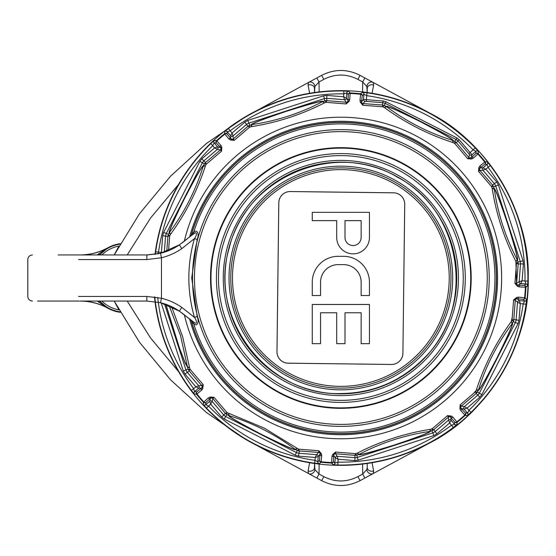 <?xml version="1.0" encoding="UTF-8"?>
<svg xmlns="http://www.w3.org/2000/svg" width="556" height="556" viewBox="0 0 556 556"><rect width="100%" height="100%" fill="white"/><g stroke="black" fill="none" stroke-linecap="round" stroke-linejoin="round"><path stroke-width="0.83" d="M99.524 301.06L107.989 308.288A34.59 34.59 0 0 0 120.353 312.312M120.353 243.688A34.59 34.59 0 0 0 107.989 247.712L99.524 254.94M97.279 254.94L98.607 253.897A2.884 0.987 -137 0 0 100.149 254.259A34.145 34.145 0 0 1 120.075 244.167M98.607 253.897L107.989 247.712C99.274 252.48 89.905 254.891 79.869 254.94M79.869 301.06C89.905 301.109 99.274 303.52 107.989 308.288L97.279 301.06M98.607 302.103A2.884 0.987 137 0 1 100.149 301.741A34.145 34.145 0 0 0 120.075 311.833M108.149 308.205C99.371 303.465 90.037 301.081 80.154 301.06L146.847 301.06L160.503 302.693L161.469 298.245C168.802 300.066 175.571 303.103 181.763 307.357L194.433 317.386C186.976 291.017 186.976 264.76 194.433 238.614C196.539 236.189 197.929 230.309 193.71 233.909L190.736 236.008A4.615 4.087 -132.9 0 1 190.645 236.085L179.428 244.842C173.632 248.81 167.321 251.632 160.496 253.307L179.428 244.842L181.763 248.643C175.55 252.91 168.788 255.948 161.469 257.755L160.503 253.307L146.847 254.94L160.503 253.307M37.586 301.06L79.063 301.06M190.013 236.682L193.815 231.908C198.131 228.996 199.041 235.41 197.185 239.434L191.723 278L197.185 316.566C199.034 320.555 198.144 327.018 193.815 324.092L190.534 319.853M190.52 236.196A4.615 4.587 44.8 0 0 191.591 234.326A155.527 155.527 0 0 1 431.025 151.288A155.527 155.527 0 0 1 431.025 404.712A155.527 155.527 0 0 1 191.591 321.674A4.615 4.587 135.2 0 0 190.52 319.804M191.869 322.105A4.615 4.087 132.9 0 0 190.736 319.992L190.736 319.992A4.615 4.087 132.9 0 0 190.645 319.915L179.428 311.158L160.503 302.693C167.321 304.368 173.632 307.19 179.428 311.158L181.763 307.357M179.428 311.158L193.71 322.091C197.929 325.691 196.546 319.818 194.433 317.386L197.185 316.566M193.71 233.909A4.615 2.648 -115 0 0 193.815 231.908A154.095 154.095 0 0 1 430.997 153.025A154.095 154.095 0 0 1 430.997 402.975A154.095 154.095 0 0 1 193.815 324.092A4.615 2.648 115 0 0 193.71 322.091M190.381 236.321A4.615 4.58 -137.6 0 0 190.395 236.307L190.736 236.008A4.615 4.087 -132.9 0 0 191.869 233.895M197.185 239.434L194.433 238.614L181.763 248.643M78.57 296.445L146.847 296.445L161.462 298.245M161.462 257.755L146.847 259.555L78.57 259.555M58.158 254.94L146.853 254.94L146.847 259.555M159.648 253.501L147.389 254.94M80.154 254.94C90.037 254.919 99.371 252.535 108.149 247.795M372.068 462.724L373.639 470.925L373.166 473.559L360.073 480.648C347.271 487.125 334.455 487.125 321.639 480.648L246.238 439.699L206.457 412.531L170.483 379.734L139.452 342.19L114.216 301.06A345.867 345.867 0 0 0 118.998 309.914A32.415 32.415 0 0 1 101.901 301.06M101.901 254.94A32.415 32.415 0 0 1 118.998 246.086A345.867 345.867 0 0 0 114.216 254.94L139.452 213.81L170.483 176.266L206.457 143.469L246.238 116.301L308.545 82.441A4.615 4.059 61.6 0 1 314.904 86.444L319.033 81.961L319.123 91.921M161.469 257.81L161.469 298.19M191.424 234.472A155.638 155.638 0 0 1 431.046 151.156A155.638 155.638 0 0 1 431.046 404.844A155.638 155.638 0 0 1 191.424 321.528M210.515 278A130.34 130.34 0 0 1 406.026 165.125A130.34 130.34 0 0 1 406.026 390.875A130.34 130.34 0 0 1 210.515 278M339.438 393.856A115.863 115.863 0 0 0 441.895 221.295A115.863 115.863 0 0 0 241.228 218.849A115.863 115.863 0 0 0 339.438 393.856A115.863 115.863 0 0 1 241.228 218.849A115.863 115.863 0 0 1 441.895 221.295A115.863 115.863 0 0 1 339.438 393.856M339.507 388.095A110.102 110.102 0 0 1 246.183 221.788A110.102 110.102 0 0 1 436.87 224.117A110.102 110.102 0 0 1 339.507 388.095A110.102 110.102 0 0 1 246.183 221.788A110.102 110.102 0 0 1 436.87 224.117A110.102 110.102 0 0 1 339.507 388.095M402.912 353.241L404.733 204.295A11.356 11.356 0 0 0 393.516 192.8L290.295 191.542A11.356 11.356 0 0 0 278.792 202.759L276.978 351.705A11.356 11.356 0 0 0 288.196 363.2L391.417 364.458A11.356 11.356 0 0 0 402.912 353.241L404.712 204.295A11.335 11.335 0 0 0 393.516 192.821L290.295 191.556A11.335 11.335 0 0 0 278.813 202.759L276.992 351.705A11.335 11.335 0 0 0 288.196 363.179L391.417 364.444A11.335 11.335 0 0 0 402.892 353.241M319.123 464.079L319.033 474.039L323.828 476.638C335.185 482.372 346.541 482.372 357.883 476.638L362.679 474.039L362.588 464.079M367.203 463.482L367.238 467.638L367.203 463.482M373.639 470.925A4.615 3.614 179.5 0 1 367.238 467.638L366.807 469.556L362.679 474.039L364.868 478.056M309.643 93.276L308.073 85.075L308.545 82.441L321.639 75.352C334.455 68.874 347.271 68.874 360.073 75.352L430.08 113.264C487.862 142.246 530.236 213.393 528.2 278C530.236 342.607 487.862 413.754 430.08 442.736L373.166 473.559A4.615 4.059 -118.4 0 1 366.807 469.556M473.58 393.405L476.221 390.291M526.045 304.243A187.038 187.038 0 0 1 470.939 412.399L467.401 415.534A1.731 1.731 -86.6 0 0 467.547 413.136L468.937 410.328A184.161 184.161 0 0 0 523.196 303.84L524.649 301.067L523.238 299.357A1.731 1.731 -39.7 0 0 525.093 297.814L526.504 299.538L526.045 304.243L520.305 303.611L518.984 320.346L518.074 323.592L513.223 321.639L512.354 323.307A5.762 1.272 -152.5 0 0 511.166 321.709L512.257 317.254M516.559 284.338L515.898 261.459A5.762 1.272 -18.5 0 0 517.33 260.076L517.928 261.862L520.284 261.584L495.667 185.815L494.569 183.855L482.914 170.212A1.731 1.731 86.4 0 1 483.108 167.78L483.108 167.78A1.731 1.731 -85.5 0 0 482.914 170.212L479.918 170.407L478.507 171.359L479.599 168.732A1.731 1.731 -93.6 0 0 479.918 170.407L492.498 185.016A5.762 0.952 139.2 0 1 491.601 186.642L478.507 171.359L478.911 167.419A1.731 1.126 20.5 0 1 479.599 168.732L480.196 167.961L483.108 167.78L487.125 164.347A1.731 1.731 -84.4 0 0 487.362 161.956L490.364 165.605L488.057 167.342L487.125 164.347L484.922 164.138A1.731 1.731 -84.7 0 0 485.145 161.733L487.362 161.956M470.411 159.044L469.278 157.821M373.639 85.075L373.166 82.441A4.615 4.059 118.4 0 0 366.807 86.444L367.203 92.518L367.238 88.362A4.615 3.614 -179.5 0 1 373.639 85.075L372.068 93.276M362.588 91.921L362.679 81.961L366.807 86.444M308.073 470.925L308.545 473.559A4.615 4.059 -61.6 0 0 314.904 469.556L314.508 463.482L314.474 467.638A4.615 3.614 0.5 0 1 308.073 470.925L309.643 462.724M316.844 478.056L319.033 474.039L314.904 469.556M364.868 77.944L362.679 81.961L357.883 79.362C346.541 73.628 335.185 73.628 323.828 79.362L319.033 81.961L316.844 77.944M308.073 85.075A4.615 3.614 -0.5 0 1 314.474 88.362L314.508 92.518L314.904 86.444M127.22 301.06L150.481 337.881L178.58 371.617M178.58 184.383L150.481 218.119L127.22 254.94M154.464 296.918A187.344 187.344 0 0 0 446.69 432.582A187.344 187.344 0 0 0 425.91 111.075A187.344 187.344 0 0 0 155.006 254.363M478.389 151.454A1.731 1.731 -176.6 0 0 475.992 151.308L473.184 149.918A184.161 184.161 0 0 0 366.696 95.66L366.383 99.663L383.119 100.977L385.933 101.769L456.928 137.944L459.221 139.758L470.133 152.525L475.248 147.917L478.389 151.454L478.257 153.671A1.731 1.731 -176.3 0 0 475.853 153.519L475.992 151.308L471.974 154.742A1.731 1.731 12.6 0 1 469.535 154.547L468.819 153.644L470.133 152.525L471.974 154.742L471.335 157.591L475.853 153.519A1.731 1.223 -132 0 1 477.882 154.012L478.257 153.671A185.301 185.301 0 0 1 485.145 161.733L484.749 162.053A1.731 1.223 51 0 1 484.922 164.138L480.196 167.961A1.731 1.223 51 0 0 480.023 165.883L484.749 162.053A184.794 184.794 0 0 0 477.882 154.012L473.364 158.085L471.669 158.94L467.714 158.724L471.335 157.591A1.731 1.223 -132 0 1 473.364 158.085M490.364 165.605A187.038 187.038 0 0 1 527.873 281.051L527.588 285.763L525.927 287.25A1.731 1.731 -131.3 0 0 524.336 285.436A1.731 1.223 93 0 1 525.42 287.223L519.346 286.903L517.539 286.312L514.905 283.365L516.6 283.303A1.731 1.731 -122.4 0 0 517.323 284.846L514.905 283.365L516.51 263.301A5.762 0.952 4.8 0 1 518.192 264.093A5.762 5.762 -96.8 0 0 517.928 261.862A5.762 1.327 -18.5 0 1 516.51 263.301L515.905 261.473A5.762 2.05 -27.8 0 0 516.983 259.242C518.366 260.132 515.252 248.323 507.649 223.818C499.385 199.486 494.958 188.102 494.374 189.652A5.762 5.762 -99.7 0 0 494.159 188.769C494.77 187.275 499.281 198.951 507.697 223.797C515.488 248.817 518.699 260.91 517.33 260.076A5.762 5.762 -116.3 0 0 516.983 259.242C505.557 237.377 498.023 214.185 494.374 189.652A5.762 2.05 171.8 0 0 492.192 188.477L491.601 186.642A5.762 1.327 162.5 0 1 493.596 186.976A5.762 5.762 -119.2 0 0 492.498 185.016L496.758 181.986L498.405 184.926L523.022 260.695L523.418 264.037L522.098 280.773L524.989 281.002A184.161 184.161 0 0 0 488.057 167.342L485.854 169.219L483.108 167.78M467.401 415.534L465.177 415.401A1.731 1.731 -86.3 0 0 465.337 412.997A1.731 1.223 138 0 1 464.844 415.026L460.771 410.509L459.916 408.813L460.132 404.865L461.376 406.026A1.731 1.731 -77.4 0 0 460.792 407.624L460.132 404.865L475.456 391.813A5.762 0.952 49.8 0 1 476.082 393.558A5.762 5.762 -51.8 0 0 477.472 391.799L479.341 393.266L515.502 322.285L516.114 320.124L517.525 302.235A1.731 1.731 131.4 0 1 519.38 300.65L519.38 300.65A1.731 1.731 -40.5 0 0 517.525 302.242L520.305 303.611L519.38 300.65L524.649 301.067A1.731 1.731 -39.4 0 0 526.504 299.538M453.244 427.508A187.038 187.038 0 0 1 337.805 465.018L333.086 464.733A1.731 1.731 -41.6 0 0 334.886 463.141L337.853 462.133A184.161 184.161 0 0 0 451.514 425.208L449.63 422.998L451.076 420.253L454.509 424.27L454.718 422.067A1.731 1.731 5.3 0 0 457.115 422.289L456.9 424.506L453.244 427.508L451.514 425.208L454.509 424.27A1.731 1.731 5.6 0 0 456.9 424.506M333.086 464.733L331.605 463.072A1.731 1.731 -41.3 0 0 333.419 461.48A1.731 1.223 -177 0 1 331.633 462.564L331.953 456.49L332.544 454.69L335.49 452.049L335.553 453.752A1.731 1.731 -32.4 0 0 334.01 454.467L335.49 452.049L355.555 453.654A5.762 0.952 94.8 0 1 354.763 455.336A5.762 5.762 -6.7 0 0 356.994 455.072L357.272 457.428L433.041 432.811L435 431.713L448.636 420.065A1.731 1.731 176.4 0 1 451.076 420.253L451.076 420.253A1.731 1.731 4.5 0 0 448.636 420.065L448.449 417.063A1.731 1.731 176.4 0 1 450.117 416.743L447.497 415.659L451.43 416.055L452.973 417.167L456.803 421.893A184.794 184.794 0 0 0 464.844 415.026L465.177 415.401A185.301 185.301 0 0 1 457.115 422.289L456.803 421.893A1.731 1.223 -39 0 1 454.718 422.067L450.117 416.743A1.731 1.126 -69.5 0 0 451.43 416.055M314.613 463.19A187.038 187.038 0 0 1 206.457 408.083L203.322 404.546A1.731 1.731 3.4 0 0 205.72 404.692L208.528 406.082A184.161 184.161 0 0 0 315.016 460.34L315.245 457.449L318.206 456.525L317.789 461.8L319.498 460.382A1.731 1.731 50.3 0 0 321.034 462.238L319.311 463.648L314.613 463.19L315.016 460.34L317.789 461.8A1.731 1.731 50.6 0 0 319.311 463.648M203.322 404.546L203.447 402.329A1.731 1.731 3.7 0 0 205.852 402.481L205.72 404.692L209.737 401.258L210.731 404.198L206.457 408.083M157.716 297.404A184.161 184.161 0 0 0 193.648 388.658L195.851 386.781L184.953 374.014L183.306 371.074L188.116 369.024A5.762 5.762 60.7 0 0 189.214 370.984A5.762 0.952 -40.8 0 1 190.11 369.358L203.197 384.641L202.113 387.268A1.731 1.731 86.4 0 0 201.786 385.593L203.197 384.641L202.794 388.581L201.689 390.117L196.956 393.947A1.731 1.223 -129 0 1 196.789 391.862A1.731 1.731 95.3 0 0 196.567 394.267L194.35 394.044L191.347 390.395L193.648 388.658L194.579 391.653A1.731 1.731 95.6 0 0 194.35 394.044M155.339 254.314L155.666 251.757L158.516 252.16L157.73 253.904M155.666 251.757A187.038 187.038 0 0 1 210.773 143.601L214.303 140.466L216.527 140.599A1.731 1.731 93.7 0 0 216.374 143.003A1.731 1.223 -42 0 1 216.868 140.974L220.94 145.491L221.795 147.187L221.573 151.135L220.336 149.974A1.731 1.731 102.6 0 0 220.913 148.376L221.573 151.135L206.255 164.187A5.762 0.952 -130.2 0 1 205.63 162.442A5.762 5.762 128.2 0 0 204.233 164.201L202.37 162.734L166.202 233.715L165.591 235.876L164.305 252.236M228.46 128.492A187.038 187.038 0 0 1 343.907 90.982L348.619 91.267A1.731 1.731 138.4 0 0 346.826 92.859L343.858 93.867A184.161 184.161 0 0 0 230.191 130.792L232.074 133.002L230.636 135.747L227.202 131.73L226.987 133.933A1.731 1.731 -174.7 0 0 224.589 133.711L224.812 131.494L228.46 128.492L230.191 130.792L227.202 131.73A1.731 1.731 -174.4 0 0 224.812 131.494M348.619 91.267L350.099 92.928A1.731 1.731 138.7 0 0 348.292 94.52A1.731 1.223 3 0 1 350.078 93.436L349.759 99.51L349.168 101.31L346.214 103.951L346.159 102.248A1.731 1.731 147.6 0 0 347.702 101.533L346.214 103.951L326.157 102.346A5.762 0.952 -85.2 0 1 326.949 100.664A5.762 5.762 173.2 0 0 324.718 100.928L324.44 98.572L248.671 123.189L246.711 124.287L233.068 135.935A1.731 1.731 -3.6 0 1 230.636 135.747L230.636 135.747A1.731 1.731 -175.5 0 0 233.068 135.935L233.263 138.937A1.731 1.731 -3.6 0 1 231.588 139.257L234.215 140.341L230.274 139.945L228.738 138.833L224.909 134.107A184.794 184.794 0 0 0 216.868 140.974L216.527 140.599A185.301 185.301 0 0 1 224.589 133.711L224.909 134.107A1.731 1.223 141 0 1 226.987 133.933L231.588 139.257A1.731 1.126 110.5 0 0 230.274 139.945M367.099 92.81L366.696 95.66L363.916 94.2L362.213 95.618A1.731 1.731 -129.7 0 0 360.67 93.762L362.394 92.352L367.099 92.81A187.038 187.038 0 0 1 475.248 147.917M511.166 321.709C495.924 342.614 484.311 365.41 476.318 390.097A5.762 1.272 26.5 0 0 478.313 390.11L477.472 391.799A5.762 1.327 26.5 0 1 475.456 391.813L476.318 390.097A5.762 2.05 17.2 0 0 478.66 389.276C486.083 365.646 497.154 343.914 511.881 324.078A5.762 5.762 -54.7 0 0 512.354 323.307C513.855 322.661 508.796 334.086 497.182 357.598C484.985 380.832 478.695 391.667 478.313 390.11A5.762 5.762 -71.3 0 0 478.66 389.276C479.008 390.889 485.166 380.318 497.133 357.577C508.483 334.538 513.403 323.377 511.881 324.078A5.762 2.05 -143.2 0 0 511.166 321.709L512.048 319.999A5.762 1.327 -152.5 0 1 513.223 321.639A5.762 5.762 -74.2 0 0 513.827 319.478A5.762 0.952 -175.8 0 1 512.048 319.999L513.598 299.934L516.663 297.432L518.539 297.126L524.593 297.766A184.794 184.794 0 0 0 525.42 287.223L525.927 287.25A185.301 185.301 0 0 1 525.093 297.814L524.593 297.766A1.731 1.223 -84 0 1 523.238 299.357L517.191 298.718L513.598 299.934L515.266 300.254A1.731 1.731 131.4 0 1 516.218 298.843A1.731 1.126 -114.5 0 0 516.663 297.432M464.309 406.679L477.945 395.031L476.082 393.558L461.376 406.026L464.309 406.679A1.731 1.731 -85.5 0 0 464.114 409.119A1.731 1.731 102.6 0 1 464.309 406.679L467.054 408.125L470.939 412.399M464.114 409.119L461.265 408.479L465.337 412.997L467.547 413.136L464.114 409.119L467.054 408.125L479.814 397.22L481.906 394.572L479.341 393.266L477.945 395.031L479.814 397.22M527.588 285.763A1.731 1.731 -131.6 0 0 525.997 283.97L524.989 281.002L527.873 281.051M520.729 283.553L518.261 285.117L524.336 285.436L525.997 283.97L520.729 283.553L522.098 280.773L519.137 281.697A1.731 1.731 -130.5 0 0 520.729 283.553L520.729 283.553A1.731 1.731 57.6 0 1 519.137 281.697L520.548 263.815L523.418 264.037M496.758 181.986L485.854 169.219L482.914 170.212M385.933 101.769L385.148 103.312L382.987 102.7L366.244 101.387L366.383 99.663L363.506 99.475L363.916 94.2A1.731 1.731 -129.4 0 0 362.394 92.352M366.244 101.387L365.09 101.331A1.731 1.731 41.4 0 1 363.506 99.475L361.574 101.665L361.699 102.631A1.731 1.731 -138.6 0 0 363.11 103.583L362.783 105.258L360.288 102.186L359.982 100.316L360.615 94.263A184.794 184.794 0 0 0 350.078 93.436L350.099 92.928A185.301 185.301 0 0 1 360.67 93.762L360.615 94.263A1.731 1.223 -174 0 1 362.213 95.618L361.574 101.665A1.731 1.223 -174 0 0 359.982 100.316M343.907 90.982L343.629 96.751L346.409 98.127A1.731 1.731 -32.4 0 1 344.553 99.719L343.629 96.751L326.893 95.437L323.543 95.834L324.44 98.572L326.671 98.308L326.893 95.437M344.553 99.719L326.671 98.308L326.949 100.664L346.159 102.248L344.553 99.719A1.731 1.731 139.5 0 0 346.409 98.127L347.973 100.594L347.702 101.533A1.731 1.126 33.5 0 1 349.168 101.31M323.543 95.834L247.781 120.45L244.842 122.098L232.074 133.002L233.068 135.935M247.781 120.45L249.832 125.26A5.762 5.762 150.7 0 0 247.872 126.358A5.762 0.952 49.2 0 1 249.498 127.254L234.215 140.341L233.263 138.937L247.872 126.358L244.842 122.098M214.303 140.466A1.731 1.731 93.4 0 0 214.164 142.864L212.774 145.672A184.161 184.161 0 0 0 158.516 252.16L161.407 252.389L161.601 253.022M210.773 143.601L214.658 147.875L217.598 146.881A1.731 1.731 -77.4 0 1 217.403 149.321L214.658 147.875L201.891 158.78L199.806 161.428L202.37 162.734L203.76 160.969L201.891 158.78M217.403 149.321L203.76 160.969L205.63 162.442L220.336 149.974L217.403 149.321A1.731 1.731 94.5 0 0 217.598 146.881L220.447 147.521L220.913 148.376A1.731 1.126 -11.5 0 1 221.795 147.187M164.479 303.819L186.045 370.185L187.143 372.145L198.791 385.788L195.851 386.781L198.603 388.22A1.731 1.731 94.5 0 0 198.791 385.788A1.731 1.731 -93.6 0 1 198.603 388.22L194.579 391.653L196.789 391.862L201.515 388.039L198.603 388.22M210.043 397.06A1.731 1.126 78.5 0 0 211.231 397.943A1.731 1.731 -167.4 0 1 212.83 398.52L213.99 397.276L210.376 398.409L205.852 402.481A1.731 1.223 48 0 1 203.823 401.988L203.447 402.329A185.301 185.301 0 0 1 196.567 394.267L196.956 393.947A184.794 184.794 0 0 0 203.823 401.988L208.347 397.915L210.043 397.06L213.99 397.276L227.043 412.601A5.762 0.952 139.8 0 1 225.291 413.226L212.83 398.52L212.177 401.453A1.731 1.731 4.5 0 0 209.737 401.258L209.737 401.258A1.731 1.731 -167.4 0 1 212.177 401.453L210.731 404.198L221.635 416.965L224.283 419.05L225.59 416.486L296.57 452.653L298.732 453.258L316.614 454.669A1.731 1.731 -138.6 0 1 318.206 456.525L318.206 456.525A1.731 1.731 49.5 0 0 316.614 454.669L318.602 452.417A1.731 1.731 -138.6 0 1 320.013 453.369L318.922 450.742L321.424 453.814L321.729 455.684L321.09 461.737A184.794 184.794 0 0 0 331.633 462.564L331.605 463.072A185.301 185.301 0 0 1 321.034 462.238L321.09 461.737A1.731 1.223 6 0 1 319.498 460.382L320.013 453.369A1.731 1.126 -24.5 0 0 321.424 453.814M224.283 419.05L295.264 455.218L298.509 456.135L315.245 457.449L316.614 454.669M337.805 465.018L338.083 459.249L335.296 457.873A1.731 1.731 147.6 0 1 337.158 456.281L338.083 459.249L354.811 460.563L358.161 460.166L357.272 457.428L355.041 457.692L354.811 460.563M337.158 456.281L355.041 457.692L354.763 455.336L335.553 453.752L337.158 456.281A1.731 1.731 -40.5 0 0 335.296 457.873L333.732 455.406L334.01 454.467A1.731 1.126 -146.5 0 1 332.544 454.69M358.161 460.166L433.93 435.55L436.87 433.902L449.63 422.998L448.636 420.065M433.93 435.55L431.88 430.74A5.762 5.762 -29.2 0 0 433.84 429.642A5.762 0.952 -130.8 0 1 432.207 428.745L447.497 415.659L448.449 417.063L433.84 429.642L436.87 433.902M199.806 161.428L163.638 232.408L162.72 235.654L161.407 252.389L162.303 252.834M163.638 232.408L168.489 234.361A5.762 5.762 105.7 0 0 167.877 236.522A5.762 0.952 4.2 0 1 169.663 236.001L168.531 250.707M168.489 234.361L169.358 232.693C167.87 233.305 172.944 221.844 184.578 198.311C196.741 175.14 203.016 164.333 203.392 165.89L204.233 164.201A5.762 1.327 -153.5 0 1 206.255 164.187L205.386 165.903A5.762 1.272 -153.5 0 0 203.392 165.89A5.762 5.762 108.7 0 0 203.051 166.724C202.704 165.111 196.567 175.64 184.634 198.311C173.25 221.406 168.315 232.61 169.83 231.921A5.762 5.762 125.3 0 0 169.358 232.693A5.762 1.272 27.5 0 0 170.539 234.291L169.663 236.001A5.762 1.327 27.5 0 1 168.489 234.361M169.83 231.921C184.55 212.086 195.629 190.354 203.051 166.724A5.762 2.05 -162.8 0 1 205.386 165.903C197.394 190.59 185.78 213.386 170.539 234.291A5.762 2.05 36.8 0 1 169.83 231.921M249.832 125.26A5.762 1.327 72.5 0 0 249.498 127.254L251.333 126.664A5.762 1.272 72.5 0 1 251.625 124.697C250.13 124.085 261.806 119.568 286.653 111.158C311.666 103.367 323.759 100.156 322.932 101.526L324.718 100.928A5.762 1.327 -108.5 0 1 326.157 102.346L324.329 102.943A5.762 1.272 -108.5 0 0 322.932 101.526A5.762 5.762 153.7 0 0 322.091 101.873C322.987 100.49 311.179 103.604 286.674 111.207C262.342 119.471 250.958 123.898 252.507 124.481A5.762 5.762 170.3 0 0 251.625 124.697L249.832 125.26M252.507 124.481C277.034 120.833 300.233 113.299 322.091 101.873A5.762 2.05 -117.8 0 1 324.329 102.943C301.317 114.717 276.985 122.626 251.333 126.664A5.762 2.05 81.8 0 1 252.507 124.481M360.288 102.186A1.731 1.126 -24.5 0 1 361.699 102.631L362.783 105.258L382.848 106.808A5.762 0.952 94.2 0 0 382.333 105.021L383.119 100.977M365.09 101.331L363.11 103.583L382.333 105.021A5.762 5.762 -164.3 0 1 384.495 105.633L386.163 106.502C385.517 105.001 396.942 110.06 420.447 121.674C443.681 133.871 454.523 140.161 452.966 140.543L454.648 141.384L456.142 139.486L385.148 103.312L384.495 105.633A5.762 1.327 117.5 0 0 382.848 106.808L384.564 107.683A5.762 2.05 126.8 0 1 386.934 106.974C406.77 121.701 428.502 132.773 452.132 140.195C453.745 139.848 443.174 133.69 420.433 121.715C397.394 110.366 386.225 105.452 386.934 106.974A5.762 5.762 -144.7 0 0 386.163 106.502A5.762 1.272 117.5 0 0 384.564 107.683C405.47 122.925 428.266 134.545 452.952 142.531A5.762 2.05 -72.8 0 0 452.132 140.195A5.762 5.762 -161.3 0 1 452.966 140.543A5.762 1.272 -63.5 0 1 452.952 142.531L454.669 143.399A5.762 0.952 -40.2 0 1 456.413 142.774L468.882 157.48L469.535 154.547M471.669 158.94A1.731 1.126 -101.5 0 0 470.48 158.057A1.731 1.731 12.6 0 1 468.882 157.48L467.714 158.724L454.669 143.399A5.762 1.327 -63.5 0 0 454.648 141.384A5.762 5.762 -141.8 0 1 456.413 142.774L457.908 140.876L456.142 139.486L456.928 137.944M498.405 184.926L493.596 186.976L494.159 188.769A5.762 1.272 162.5 0 0 492.192 188.477C496.23 214.13 504.139 238.461 515.905 261.473M523.022 260.695L520.284 261.584L520.548 263.815L518.192 264.093L516.6 283.303L519.137 281.697M519.346 286.903A1.731 1.223 93 0 0 518.261 285.117L517.323 284.846A1.731 1.126 123.5 0 1 517.539 286.312M517.525 302.235L515.266 300.254L513.827 319.478L518.984 320.346M460.771 410.509A1.731 1.223 138 0 0 461.265 408.479L460.792 407.624A1.731 1.126 168.5 0 1 459.916 408.813M431.88 430.74A5.762 1.327 -107.5 0 0 432.207 428.745L430.379 429.336A5.762 1.272 -107.5 0 1 430.087 431.303C431.574 431.915 419.898 436.432 395.059 444.842C370.039 452.633 357.946 455.844 358.78 454.474L356.994 455.072A5.762 1.327 71.5 0 1 355.555 453.654L357.383 453.057A5.762 1.272 71.5 0 0 358.78 454.474A5.762 5.762 -26.3 0 0 359.614 454.127C358.717 455.51 370.525 452.396 395.038 444.793C419.37 436.529 430.754 432.102 429.204 431.519A5.762 5.762 -9.7 0 0 430.087 431.303L431.88 430.74M429.204 431.519C404.671 435.167 381.479 442.701 359.614 454.127A5.762 2.05 62.2 0 1 357.383 453.057C380.394 441.283 404.726 433.374 430.379 429.336A5.762 2.05 -98.2 0 1 429.204 431.519M295.264 455.218L297.217 450.367A5.762 5.762 15.7 0 0 299.378 450.979L318.602 452.417L318.922 450.742L298.857 449.192A5.762 0.952 -85.8 0 0 299.378 450.979L298.509 456.135M212.177 401.453L223.825 415.089L225.291 413.226A5.762 5.762 38.3 0 0 227.056 414.616A5.762 1.327 116.5 0 1 227.043 412.601L264.35 428.148L297.147 448.317A5.762 1.272 -62.5 0 1 295.549 449.498A5.762 5.762 35.3 0 1 294.77 449.026C274.942 434.299 253.209 423.227 229.579 415.805C227.967 416.152 238.531 422.31 261.278 434.285C284.318 445.634 295.479 450.548 294.77 449.026A5.762 2.05 -53.2 0 0 297.147 448.317L298.857 449.192A5.762 1.327 -62.5 0 1 297.217 450.367L295.549 449.498C296.195 450.999 284.769 445.94 261.257 434.326C238.024 422.129 227.189 415.839 228.738 415.457L227.056 414.616L225.59 416.486L223.825 415.089L221.635 416.965M228.759 413.469A5.762 2.05 107.2 0 0 229.579 415.805A5.762 5.762 18.7 0 1 228.738 415.457A5.762 1.272 116.5 0 1 228.759 413.469M202.794 388.581A1.731 1.126 -159.5 0 1 202.113 387.268L201.515 388.039A1.731 1.223 -129 0 0 201.689 390.117M198.791 385.788L201.786 385.593L189.214 370.984L184.953 374.014M165.876 304.285L179.421 347.924L184.967 362.248L187.337 366.348A5.762 5.762 80.3 0 0 187.546 367.231L188.116 369.024A5.762 1.327 -17.5 0 0 190.11 369.358L189.52 367.523A5.762 1.272 -17.5 0 1 187.546 367.231L185.169 363.082L179.623 348.702L165.737 304.243M171.616 306.655L182.646 336.755L189.52 367.523A5.762 2.05 -8.2 0 1 187.337 366.348L180.498 335.456L169.087 305.522M166.772 251.388L167.877 236.522L162.72 235.654M217.598 146.881L214.164 142.864L216.374 143.003L220.447 147.521A1.731 1.223 -42 0 1 220.94 145.491M230.636 135.747L230.816 138.659A1.731 1.223 141 0 0 228.738 138.833M346.409 98.127L346.826 92.859L348.292 94.52L347.973 100.594A1.731 1.223 3 0 1 349.759 99.51M478.911 167.419L480.023 165.883M519.38 300.65L517.191 298.718A1.731 1.223 -84 0 0 518.539 297.126M451.076 420.253L450.888 417.341A1.731 1.223 -39 0 0 452.973 417.167M335.296 457.873L334.886 463.141L333.419 461.48L333.732 455.406A1.731 1.223 -177 0 1 331.953 456.49M318.206 456.525L320.131 454.335A1.731 1.223 6 0 0 321.729 455.684M208.347 397.915A1.731 1.223 48 0 0 210.376 398.409L209.737 401.258M369.448 237.481L369.448 212.329L312.263 212.329L312.263 220.635L336.707 220.635L336.707 237.481A16.374 16.374 0 0 0 353.074 253.856A16.374 16.374 0 0 0 369.448 237.481M361.143 220.635L345.005 220.635L345.005 237.481A8.069 8.069 0 0 0 353.074 245.55A8.069 8.069 0 0 0 361.143 237.481L361.143 220.635M338.131 256.323A25.868 25.868 0 0 0 312.263 282.198L312.263 295.521L320.562 295.521L320.562 282.198A17.57 17.57 0 0 1 338.131 264.628L343.58 264.628A17.57 17.57 0 0 1 361.143 282.198L361.143 295.521L369.448 295.521L369.448 282.198A25.868 25.868 0 0 0 343.58 256.323L338.131 256.323M369.448 343.671L369.448 304.473L312.263 304.473L312.263 343.671L320.562 343.671L320.562 312.771L336.707 312.771L336.707 343.671L345.005 343.671L345.005 312.771L361.143 312.771L361.143 343.671L369.448 343.671M146.847 296.445L146.847 301.06L160.496 302.693M489.231 278A148.376 148.376 0 0 1 340.856 426.376A148.376 148.376 0 0 1 192.48 278A148.376 148.376 0 0 1 340.856 129.624A148.376 148.376 0 0 1 489.231 278M194.461 278A146.395 146.395 0 0 0 414.053 404.782A146.395 146.395 0 0 0 414.053 151.218A146.395 146.395 0 0 0 194.461 278M210.988 278A129.868 129.868 0 0 0 339.271 407.854A129.868 129.868 0 0 0 470.717 279.056A129.868 129.868 0 0 0 341.384 148.139A129.868 129.868 0 0 0 210.988 278M339.334 402.412A124.419 124.419 0 0 1 233.874 214.477A124.419 124.419 0 0 1 449.359 217.111A124.419 124.419 0 0 1 339.334 402.412M339.362 400.369A122.383 122.383 0 0 0 447.58 218.112A122.383 122.383 0 0 0 235.626 215.519A122.383 122.383 0 0 0 339.362 400.369M339.417 395.587A117.594 117.594 0 0 1 239.74 217.966A117.594 117.594 0 0 1 443.403 220.454A117.594 117.594 0 0 1 339.417 395.587M339.487 389.825A111.832 111.832 0 0 1 244.696 220.906A111.832 111.832 0 0 1 438.378 223.269A111.832 111.832 0 0 1 339.487 389.825M339.528 386.364A108.371 108.371 0 0 0 435.362 224.965A108.371 108.371 0 0 0 247.67 222.671A108.371 108.371 0 0 0 339.528 386.364M360.073 480.648L357.883 476.638M321.639 480.648L323.828 476.638M360.073 75.352L357.883 79.362M321.639 75.352L323.828 79.362M191.347 390.395A187.038 187.038 0 0 1 154.776 296.96M518.074 323.592L481.906 394.572M459.221 139.758L457.908 140.876L468.819 153.644M183.306 371.074L161.143 302.853M184.314 241.304A160.788 160.788 0 0 1 413.852 134.74A160.788 160.788 0 0 1 484.116 350.996A160.788 160.788 0 0 1 184.314 314.696M189.603 319.005A156.709 156.709 0 0 0 439.657 399.646A156.709 156.709 0 0 0 412.003 138.368A156.709 156.709 0 0 0 189.603 236.995M190.722 320.013L182.354 313.236M182.354 242.763L190.722 235.987M32.415 254.94C29.621 255.225 28.078 256.761 27.8 259.555L27.8 296.445C28.078 299.239 29.621 300.775 32.415 301.06M190.701 236.036L179.428 244.842M158.536 253.744L157.626 253.925M339.445 393.572C266.706 395.281 207.819 317.413 229.267 247.893C245.703 177.016 335.761 139.341 397.769 177.406C462.328 210.946 476.422 307.551 424.138 358.14C400.786 381.618 372.555 393.433 339.445 393.572"/></g></svg>
